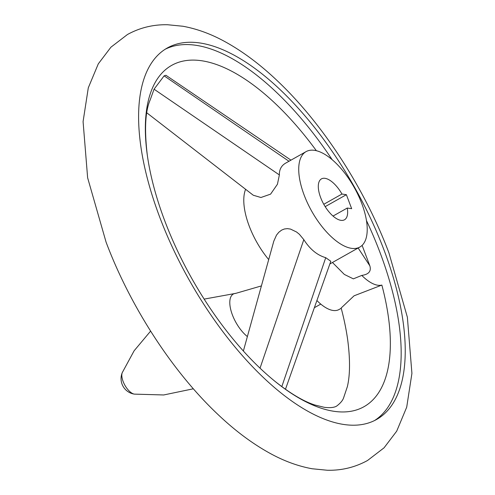 <?xml version="1.0" encoding="UTF-8"?>
<svg xmlns="http://www.w3.org/2000/svg" width="495" height="495" viewBox="0 0 495 495"><rect width="100%" height="100%" fill="white"/><g stroke="black" fill="none" stroke-linecap="round" stroke-linejoin="round"><path stroke-width="0.74" d="M341.228 308.286L339.013 309.536A39.117 17.393 -119.4 0 1 316.899 300.527M159.761 217.274A213.19 94.792 60.6 0 0 376.59 419.463A213.19 94.792 60.6 0 0 384.077 250.198A213.19 94.792 60.6 0 0 167.248 48.009A213.19 94.792 60.6 0 0 159.761 217.274M366.449 220.523A213.19 94.792 -119.4 0 1 380.012 252.493A213.19 94.792 -119.4 0 1 374.523 420.558M316.361 150.709A195.896 87.101 60.6 0 0 191.713 60.112A195.896 87.101 60.6 0 0 147.269 154.836A195.896 87.101 60.6 0 0 164.792 220.906A195.896 87.101 60.6 0 0 274.861 381.23A195.896 87.101 60.6 0 0 381.855 285.077L354.08 295.8L341.154 308.014A195.896 87.101 -119.4 0 1 347.731 340.164C350.225 359.543 350.107 375.018 347.379 386.595L343.623 397.763C342.8 400.362 340.529 403.097 336.804 405.968C334.465 407.546 330.332 408.004 324.411 407.342L314.845 405.003C303.515 401.358 290.188 393.432 274.861 381.23M147.269 154.836C144.292 129.492 145.252 111.214 150.152 100.002L154.063 89.199L164.117 75.846L165.943 75.296L290.961 160.145M361.783 203.563A54.766 24.348 -119.4 0 1 359.859 247.042A54.766 24.348 -119.4 0 1 304.159 195.104A54.766 24.348 -119.4 0 1 306.083 151.625A54.766 24.348 -119.4 0 1 361.783 203.563M268.698 259.584A54.766 24.348 -119.4 0 1 249.214 226.067A54.766 24.348 -119.4 0 1 245.607 189.3M243.373 351.029L273.809 241.133L276.501 235.113L278.827 232.248L281.655 230.095L284.365 228.993L287.385 228.634L290.497 229.08L296.536 231.988L299.376 234.29L303.812 239.636C309.907 249.214 317.208 255.228 325.735 257.678L330.808 261.273L285.46 389.28M306.083 151.625L285.689 163.115C281.346 165.621 279.242 169.562 279.366 174.927L277.435 184.251L270.586 194.139L260.933 197.499L253.285 195.24L146.78 112.798M362.105 245.365L369.839 265.827C371.454 271.204 368.769 274.397 361.783 275.412L353.356 278.852L344.334 274.434L332.448 262.486M381.855 285.077A39.117 17.393 -119.4 0 1 361.783 275.412M165.243 49.215A213.19 94.792 -119.4 0 1 332.182 159.718M341.965 194.04L346.376 194.69L351.667 208.686L347.255 208.042A23.469 10.438 -119.4 0 1 344.495 219.78A23.469 10.438 -119.4 0 1 320.624 197.517A23.469 10.438 -119.4 0 1 321.447 178.887A23.469 10.438 -119.4 0 1 341.965 194.04L323.786 204.287M347.255 208.042L333.017 216.061M325.178 206.638L346.376 194.69M247.376 336.575A26.272 11.682 -119.4 0 1 232.396 314.9A26.272 11.682 -119.4 0 1 235.799 293.349L261.41 285.912M134.368 394.125A13.056 5.804 -119.4 0 1 123.1 381.435A13.056 5.804 -119.4 0 1 122.259 372.636A15.648 15.648 0 0 0 134.368 394.125L163.703 394.967L193.353 388.792M325.735 257.678L281.81 386.638M303.812 239.636L260.036 368.169M279.366 174.927L154.063 89.199M288.969 161.265L164.117 75.846M358.151 248.001L369.839 265.827M314.356 307.717L320.772 304.097M367.538 460.492C355.07 467.329 341.668 470.584 327.331 470.25L312.116 468.753C298.04 466.172 284.012 461.043 270.047 453.352C252.258 443.582 234.698 430.446 217.379 413.931C172 371.046 130.092 306.108 106.066 242.098L87.634 177.798L83.08 121.603L88.296 87.813L98.295 63.849L110.936 47.186L127.463 34.508C139.93 27.671 153.332 24.416 167.669 24.75L182.884 26.247C196.96 28.828 210.988 33.957 224.953 41.648C242.742 51.418 260.302 64.554 277.621 81.069C323 123.954 364.908 188.892 388.934 252.902L407.366 317.202L411.92 373.397L406.704 407.187L396.705 431.151L384.064 447.814L367.538 460.492M329.862 263.946L359.859 247.042M235.799 293.349L204.15 299.11M150.61 331.112L134.133 350.769L122.259 372.636"/></g></svg>
